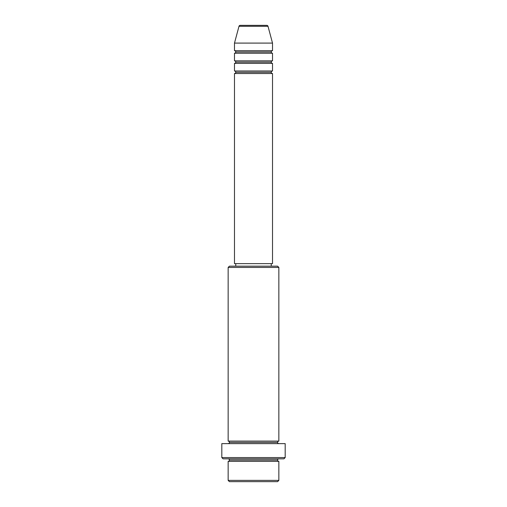 <?xml version="1.0" encoding="UTF-8"?>
<svg xmlns="http://www.w3.org/2000/svg" width="507" height="507" viewBox="0 0 507 507"><rect width="100%" height="100%" fill="white"/><g stroke="black" fill="none" stroke-linecap="round" stroke-linejoin="round"><path stroke-width="0.76" d="M272.512 50.7L272.512 43.095L268.007 26.288A1.268 1.268 0 0 0 266.783 25.35L240.217 25.35A1.268 1.268 0 0 0 238.993 26.288L268.007 26.288A1.268 1.268 0 0 0 266.783 25.35L240.217 25.35A1.268 1.268 0 0 0 238.993 26.288L234.488 43.095L272.512 43.095L268.007 26.288L238.993 26.288L234.488 43.095L234.488 50.7A1.268 1.268 0 0 1 235.755 51.968A1.268 1.268 0 0 1 234.488 53.235L234.488 60.84A1.268 1.268 0 0 1 235.755 62.108A1.268 1.268 0 0 1 234.488 63.375L234.488 70.98A1.268 1.268 0 0 1 235.755 72.248A1.268 1.268 0 0 1 234.488 73.515L234.488 263.64L272.512 263.64L272.512 73.515A1.268 1.268 0 0 1 271.245 72.248L235.755 72.248A1.268 1.268 0 0 0 234.488 70.98L272.512 70.98L272.512 63.375A1.268 1.268 0 0 1 271.245 62.108L235.755 62.108A1.268 1.268 0 0 0 234.488 60.84L272.512 60.84L272.512 53.235A1.268 1.268 0 0 1 271.245 51.968L235.755 51.968A1.268 1.268 0 0 0 234.488 50.7L272.512 50.7L272.512 43.095L234.488 43.095L234.488 50.7L272.512 50.7A1.268 1.268 0 0 0 271.245 51.968A1.268 1.268 0 0 0 272.512 53.235L234.488 53.235A1.268 1.268 0 0 0 235.755 51.968L271.245 51.968M228.15 480.383L229.418 481.65L277.583 481.65L278.85 480.383L228.15 480.383L278.85 480.383L278.85 461.37A1.268 1.268 0 0 1 277.583 460.103A1.268 1.268 0 0 1 278.85 458.835A1.268 1.268 0 0 0 277.583 460.103L229.418 460.103A1.268 1.268 0 0 1 228.15 461.37L228.15 480.383L228.15 461.37A1.268 1.268 0 0 0 229.418 460.103A1.268 1.268 0 0 0 228.15 458.835A1.268 1.268 0 0 1 229.418 460.103L277.583 460.103A1.268 1.268 0 0 0 278.85 461.37L228.15 461.37L278.85 461.37L278.85 480.383L277.583 481.65L229.418 481.65L228.15 480.383M278.85 267.442L277.583 266.175L229.418 266.175L228.15 267.442L278.85 267.442L228.15 267.442L228.15 441.09A1.268 1.268 0 0 1 229.418 442.358A1.268 1.268 0 0 1 228.15 443.625A1.268 1.268 0 0 0 229.418 442.358L277.583 442.358A1.268 1.268 0 0 1 278.85 441.09L278.85 267.442L278.85 441.09A1.268 1.268 0 0 0 277.583 442.358A1.268 1.268 0 0 0 278.85 443.625A1.268 1.268 0 0 1 277.583 442.358L229.418 442.358A1.268 1.268 0 0 0 228.15 441.09L278.85 441.09L228.15 441.09L228.15 267.442L229.418 266.175L277.583 266.175L278.85 267.442M221.812 457.568L223.08 458.835L283.92 458.835L285.188 457.568L221.812 457.568L285.188 457.568L285.188 443.625L221.812 443.625L221.812 457.568L221.812 443.625L285.188 443.625L285.188 457.568L283.92 458.835L223.08 458.835L221.812 457.568M272.512 70.98L234.488 70.98L234.488 63.375L272.512 63.375L234.488 63.375A1.268 1.268 0 0 0 235.755 62.108L271.245 62.108A1.268 1.268 0 0 0 272.512 63.375L272.512 70.98A1.268 1.268 0 0 0 271.245 72.248A1.268 1.268 0 0 0 272.512 73.515L234.488 73.515A1.268 1.268 0 0 0 235.755 72.248L271.245 72.248M271.245 266.175L271.245 263.64L271.245 266.175M235.755 263.64L235.755 266.175L235.755 263.64M272.512 60.84L234.488 60.84L234.488 53.235L272.512 53.235L272.512 60.84A1.268 1.268 0 0 0 271.245 62.108M272.512 263.64L234.488 263.64L234.488 73.515L272.512 73.515L272.512 263.64"/></g></svg>
